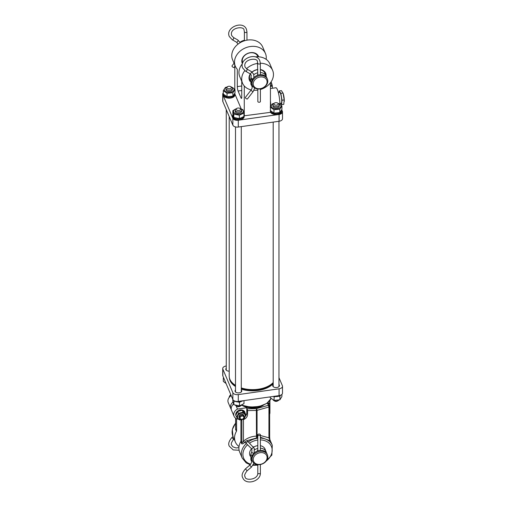 <?xml version="1.0" encoding="UTF-8"?>
<svg xmlns="http://www.w3.org/2000/svg" width="507" height="507" viewBox="0 0 507 507"><rect width="100%" height="100%" fill="white"/><g stroke="black" fill="none" stroke-linecap="round" stroke-linejoin="round"><path stroke-width="0.76" d="M246.06 441.033A1.28 0.741 -45.1 0 0 245.458 442.655A1.28 0.741 -45.1 0 0 246.668 442.472A1.28 0.741 -45.1 0 0 247.27 440.843A1.28 0.741 -45.1 0 0 246.06 441.033M258.779 434.074A1.28 0.741 180 0 1 260.37 434.797A1.28 0.741 180 0 1 259.394 435.513A1.28 0.741 180 0 1 257.803 434.797A1.28 0.741 180 0 1 258.779 434.074M267.392 454.804L267.012 453.904A8.112 6.433 157 0 0 259.546 450.457A8.112 6.433 157 0 0 252.08 460.255L252.461 461.155A8.112 6.433 157 0 0 259.926 464.602A8.112 6.433 157 0 0 267.392 454.804A8.112 6.433 157 0 0 259.926 451.357A8.112 6.433 157 0 0 252.461 461.155M260.154 464.355A7.149 5.672 157 0 0 267.1 457.536A7.149 5.672 157 0 0 260.154 452.681A7.149 5.672 157 0 0 253.208 459.5A7.149 5.672 157 0 0 260.154 464.355M257.803 448.454A8.112 6.433 157 0 0 254.647 449.766M257.803 449.734L257.322 451.04M266.428 452.878A8.112 6.433 157 0 0 266.093 451.75A8.112 6.433 157 0 0 260.37 448.213M234.798 66.474L234.012 67.475A1.28 0.45 -142.1 0 1 233.309 67.406A1.28 0.45 -142.1 0 1 232.269 66.613A1.28 0.45 -142.1 0 1 231.991 65.897L234.057 63.248M254.685 87.984L253.227 91.501L247.403 98.973A1.28 0.45 -142.1 0 1 246.7 98.903A1.28 0.45 -142.1 0 1 245.661 98.117A1.28 0.45 -142.1 0 1 245.382 97.395L251.199 89.923C252.194 88.281 252.429 87.077 251.922 86.31L251.859 86.177A1.28 0.78 153.9 0 1 251.846 86.152M257.816 88.979L257.841 101.52A1.28 0.741 -0.1 0 0 259.426 102.237A1.28 0.741 -0.1 0 0 260.402 101.514L260.383 88.845M253.83 74.662A8.112 6.433 -23 0 1 257.79 72.774M257.79 74.054L257.328 75.239M260.357 72.533A8.112 6.433 -23 0 1 266.093 76.069A8.112 6.433 -23 0 1 266.428 77.197M260.167 88.674A7.149 5.672 -23 0 1 253.208 83.826A7.149 5.672 -23 0 1 260.148 77.001A7.149 5.672 -23 0 1 267.1 81.842A7.149 5.672 -23 0 1 260.167 88.674M259.939 88.915A8.112 6.433 -23 0 1 252.461 85.468A8.112 6.433 -23 0 1 259.914 75.676A8.112 6.433 -23 0 1 267.392 79.124A8.112 6.433 -23 0 1 259.939 88.915M240.071 42.258A8.112 6.433 -23 0 1 244.399 40.294M252.461 85.468L252.08 84.574A8.112 6.433 -23 0 1 259.533 74.776A8.112 6.433 -23 0 1 267.012 78.224L267.392 79.124M279.883 103.46L281.176 103.276A5.526 1.077 -98.1 0 0 281.696 100.063A5.526 1.077 -98.1 0 0 280.758 94.308A5.526 1.077 -98.1 0 0 279.63 92.337L278.33 92.521M284.275 101.47A5.869 1.141 -98.1 0 0 284.281 101.362A5.869 1.141 -98.1 0 0 283.274 93.738A5.869 1.141 -98.1 0 0 283.14 93.313L281.41 90.626L279.23 90.937L279.084 92.413M280.675 103.346L281.569 104.67L283.749 104.366L284.205 99.911L283.039 93.041L280.859 93.351L279.23 90.937M281.569 104.67L282.025 100.221L280.859 93.351M282.025 100.221L284.205 99.911M239.317 417.774A2.567 2.034 -23 0 1 239.969 414.827A2.567 2.034 -23 0 1 243.385 414.783A2.567 2.034 -23 0 1 243.886 415.829M245.92 414.897L245.115 413.002L242.276 410.283L237.644 411.45L235.85 415.328L236.649 417.223L238.448 413.338L243.081 412.178L245.92 414.897L244.127 418.776L239.494 419.942L236.649 417.223M239.07 414.099A3.961 3.137 157 0 0 238.347 418.731A3.961 3.137 157 0 0 243.74 418.573A3.961 3.137 157 0 0 244.456 413.94A3.961 3.137 157 0 0 239.07 414.099M243.081 412.178L242.276 410.283M238.448 413.338L237.644 411.45M245.02 412.894A4.81 3.815 157 0 0 244.792 412.007A4.81 3.815 157 0 0 241.059 409.909A4.81 3.815 157 0 0 236.579 412.128A4.81 3.815 157 0 0 235.939 415.772A4.81 3.815 157 0 0 236.306 416.405M241.94 419.2A1.927 1.527 157 0 0 243.823 417.375A1.927 1.527 157 0 0 241.966 416.057A1.927 1.527 157 0 0 240.084 417.882A1.927 1.527 157 0 0 241.94 419.2M241.788 419.365A2.567 2.034 157 0 0 244.165 416.266A2.567 2.034 157 0 0 241.82 415.176A2.567 2.034 157 0 0 239.443 418.275A2.567 2.034 157 0 0 241.788 419.365M241.814 405.201A14.43 8.327 -0 0 0 256.054 407.761A14.43 8.327 -0 0 0 263.406 405.201M245.23 406.303A14.43 8.327 -0 0 0 256.054 407.235A14.43 8.327 -0 0 0 259.99 406.303M250.293 456.186A8.207 6.509 -23 0 1 249.989 455.584A8.207 6.509 -23 0 1 251.561 448.784M253.538 447.142A8.207 6.509 -23 0 1 257.543 445.666A8.207 6.509 -23 0 1 257.803 445.634M257.803 437.661L246.852 440.703M260.37 438.118A16.351 12.967 157 0 1 272.284 445.254L269.838 439.499A16.351 12.967 157 0 0 269.794 439.392M260.37 435.488L268.938 437.826L269.965 440.684L260.37 437.23M269.661 414.244A17.314 9.994 -0 0 0 269.927 412.502L269.92 400.511M232.986 402.114A6.73 5.336 157 0 0 230.774 408.541A6.73 5.336 157 0 0 231.262 409.396M233.575 404.054A6.73 5.336 157 0 0 231.541 410.34L234.063 416.272A6.73 5.336 157 0 0 238.594 419.194M236.579 418.706L236.579 430.823A1.28 1.014 -23 0 1 236.427 431.337A16.351 12.967 157 0 0 235.387 442.047A16.351 12.967 157 0 0 239.019 446.553M241.364 419.688A1.927 1.527 -23 0 1 241.56 420.011A1.927 1.527 -23 0 1 241.662 420.499L241.662 419.625M246.313 443.505A16.351 12.967 157 0 0 242.188 458.049L239.741 452.295A16.351 12.967 157 0 1 240.787 441.584A1.28 1.014 157 0 0 240.933 441.071L240.933 419.771M235.616 418.167L235.616 427.407M245.54 441.597L244.431 442.529C243.328 443.739 242.416 444.145 241.7 443.733L240.787 441.584M260.37 445.704A8.207 6.509 -23 0 1 265.098 449.158A8.207 6.509 -23 0 1 265.395 450.108M241.332 405.321A3.207 1.851 180 0 1 240.667 405.885A3.207 1.851 180 0 1 236.509 406.075A3.207 1.851 180 0 1 236.129 405.885L237.472 409.06L246.795 407.736L247.562 410.588L256.396 410.436A1.603 0.925 -0 0 0 257.049 410.34L268.938 407.013L268.374 405.302L269.623 406.17L268.856 404.199A1.28 1.014 157 0 0 267.677 403.654A2.884 1.667 180 0 1 267.747 402.729A1.28 0.989 -148.9 0 1 268.964 404.003A17.314 9.994 -0 0 0 269.927 400.72M231.224 395.65A6.73 5.336 157 0 0 228.251 402.609L230.774 408.541M237.472 409.06A6.73 5.336 157 0 0 234.063 416.272M257.803 435.83L256.396 436.096C251.244 436.394 246.928 438.105 243.455 441.229L241.845 443.219L241.845 419.581M241.845 419.251L243.455 419.619C246.053 418.541 247.429 416.836 247.562 414.517L247.562 410.588M245.458 416.241A6.73 5.336 157 0 0 246.795 412.711L246.795 407.736M247.251 408.807L256.485 408.629A1.28 0.456 -105.6 0 1 257.049 410.34L257.049 436.007L257.562 437.725M256.358 408.648L256.479 437.877M243.455 419.619L243.455 441.229L244.431 442.529M268.938 437.826L269.661 437.161L269.623 406.17L268.938 407.013L268.938 437.826M230.691 86.627A2.18 1.261 180 0 1 230.913 88.256A2.18 1.261 180 0 1 227.865 88.535A2.18 1.261 180 0 1 227.383 86.773A2.18 1.261 180 0 1 227.605 86.627A2.18 1.261 180 0 1 230.691 86.627L231.414 87.046A3.207 1.851 180 0 1 232.358 88.351A3.207 1.851 180 0 1 231.743 89.441A3.207 1.851 180 0 1 228.156 90.113A3.207 1.851 180 0 1 225.945 88.351A3.207 1.851 180 0 1 226.553 87.261A3.207 1.851 180 0 1 226.883 87.046L225.406 87.451L223.302 90.652L227.041 93.301L232.89 92.756L234.995 89.555L231.255 86.906M223.771 378.127L223.321 377.975L223.505 377.557M223.321 377.975L223.321 381.378L226.078 383.539M223.695 377.949A5.773 3.334 180 0 1 223.441 377.341M229.741 378.983A23.233 13.41 -0 0 0 230.051 379.832A23.233 13.41 -0 0 0 235.508 385.713M229.392 377.81A23.233 13.41 -0 0 0 230.051 380.618A23.233 13.41 -0 0 0 235.508 386.492M278.964 384.623A3.365 1.946 180 0 1 279.344 385.162A3.365 1.946 180 0 1 279.439 385.624A3.365 1.946 180 0 1 276.48 387.557A3.365 1.946 180 0 1 272.804 386.087A3.365 1.946 180 0 1 272.709 385.624A3.365 1.946 180 0 1 273.191 384.623M241.281 389.965A3.365 1.946 180 0 1 241.668 390.504A3.365 1.946 180 0 1 241.763 390.967A3.365 1.946 180 0 1 238.803 392.893A3.365 1.946 180 0 1 235.128 391.429A3.365 1.946 180 0 1 235.033 390.967A3.365 1.946 180 0 1 235.508 389.965M229.208 371.156A3.365 1.946 180 0 1 225.881 369.673A3.365 1.946 180 0 1 225.78 369.21A3.365 1.946 180 0 1 226.261 368.209M278.964 377.658L282.374 385.688A4.487 2.592 180 0 1 282.5 386.302A4.487 2.592 180 0 1 279.084 388.818L238.29 394.598A4.487 2.592 180 0 1 232.865 392.703L222.852 369.153A4.487 2.592 180 0 1 222.719 368.532A4.487 2.592 180 0 1 226.141 366.016L226.261 365.997M241.281 389.129A23.233 13.41 -0 0 0 273.191 383.641M282.5 386.302L282.5 393.109A4.487 2.592 180 0 1 279.084 395.625L238.29 401.405A4.487 2.592 180 0 1 232.865 399.51L222.852 375.96A4.487 2.592 180 0 1 222.719 375.338L222.719 368.532M241.281 388.343A23.233 13.41 -0 0 0 273.191 382.855M260.44 123.904A23.404 13.512 180 0 1 255.883 124.551M241.281 387.931A23.404 13.512 -0 0 0 269.166 385.662L268.71 385.928A22.764 13.144 180 0 1 241.281 388.032M229.208 116.54L229.208 376.112A23.404 13.512 -0 0 0 233.1 383.571A23.404 13.512 -0 0 0 235.508 385.339M269.166 385.662A23.404 13.512 -0 0 0 273.191 382.551M242.428 63.717A8.847 7.016 -23 0 1 250.395 52.652A8.847 7.016 -23 0 1 258.69 56.809M257.968 56.771A8.207 6.509 157 0 0 257.797 56.309A8.207 6.509 157 0 0 250.243 52.817A8.207 6.509 157 0 0 242.688 62.729A8.207 6.509 157 0 0 242.733 62.824M252.042 72.038A8.847 7.016 -23 0 1 257.581 69.554A8.847 7.016 -23 0 1 257.784 69.522M260.351 69.541A8.847 7.016 -23 0 1 266.143 76.189M265.281 74.155A8.207 6.509 157 0 0 264.984 73.204A8.207 6.509 157 0 0 260.351 69.77M257.784 69.668A8.207 6.509 157 0 0 257.429 69.713A8.207 6.509 157 0 0 252.156 72.133M270.427 88.529L275.884 87.762A10.584 2.06 81.9 0 1 277.367 89.593A10.584 2.06 81.9 0 1 279.889 104.163M257.822 90.094A16.351 12.967 -23 0 1 257.581 90.126A16.351 12.967 -23 0 1 253.994 90.29M251.212 89.91A16.351 12.967 -23 0 1 242.53 83.173A16.351 12.967 -23 0 1 244.78 70.688M246.503 68.775A16.351 12.967 -23 0 1 257.581 63.426A16.351 12.967 -23 0 1 257.771 63.4M242.53 83.173L239.779 76.703A16.351 12.967 -23 0 1 242.441 63.698M266.15 59.338A16.351 12.967 157 0 0 265.446 53.482L262.696 47.005A16.351 12.967 157 0 0 247.644 40.053A16.351 12.967 157 0 0 232.593 59.801L235.349 66.278A16.351 12.967 157 0 0 237.314 69.307L237.314 86.602L241.75 85.975M265.446 53.482A16.351 12.967 157 0 0 250.395 46.524A16.351 12.967 157 0 0 235.349 66.278M244.165 115.805L270.427 112.345L270.427 82.806M223.302 92.895A4.487 2.592 -0 0 0 222.719 94.169A4.487 2.592 -0 0 0 222.852 94.784L232.865 118.334A4.487 2.592 -0 0 0 238.29 120.235L279.084 114.455A4.487 2.592 -0 0 0 282.5 111.939A4.487 2.592 -0 0 0 282.374 111.318L281.784 109.93M241.275 109.005L234.918 94.055M272.367 87.73A5.773 3.334 180 0 1 272.551 88.231L272.538 88.18M222.719 94.169L222.719 100.975A4.487 2.592 -0 0 0 222.852 101.59L232.865 125.14A4.487 2.592 -0 0 0 238.29 127.042L279.084 121.262A4.487 2.592 -0 0 0 282.5 118.746L282.5 111.939M244.273 116.052L244.273 85.949M234.798 64.978L234.798 89.346M241.75 81.335L241.75 97.027A3.207 0.621 81.9 0 1 241.433 98.409A3.207 0.621 81.9 0 1 240.983 97.851L238.081 91.019A3.207 0.621 81.9 0 1 237.314 86.602M255.294 56.892A16.351 12.967 -23 0 1 269.876 63.907L272.627 70.378A16.351 12.967 -23 0 1 260.383 89.524M260.338 63.236A16.351 12.967 -23 0 1 272.627 70.378M250.236 81.576A8.847 7.016 -23 0 1 250.312 73.946M250.496 74.092A8.207 6.509 157 0 0 249.875 79.631A8.207 6.509 157 0 0 250.306 80.436M226.135 88.979A3.207 1.851 -0 0 0 226.661 90.778A3.207 1.851 -0 0 0 226.883 90.918A3.207 1.851 -0 0 0 231.414 90.918A3.207 1.851 -0 0 0 232.168 88.979M231.648 87.191A4.874 2.814 180 0 1 232.225 91.792A4.874 2.814 180 0 1 225.368 91.387A4.874 2.814 180 0 1 226.071 87.426A4.874 2.814 180 0 1 226.648 87.191M223.302 90.652L223.302 94.055L227.041 96.71L232.89 96.165L234.995 92.965L234.995 89.555M232.89 96.165L232.89 92.756M227.041 96.71L227.041 93.301M234.811 93.364A5.773 3.334 180 0 1 234.918 94.004A5.773 3.334 180 0 1 233.873 95.924A5.773 3.334 180 0 1 227.523 97.205A5.773 3.334 180 0 1 223.384 94.144M234.918 94.004L234.918 94.847A5.773 3.334 180 0 1 233.873 96.761A5.773 3.334 180 0 1 227.409 98.022A5.773 3.334 180 0 1 223.378 94.847L223.378 94.137M281.74 109.778A5.773 3.334 180 0 1 281.848 110.425A5.773 3.334 180 0 1 280.796 112.339A5.773 3.334 180 0 1 274.914 113.688A5.773 3.334 180 0 1 270.427 111.109M281.848 110.425L281.848 111.261A5.773 3.334 180 0 1 280.796 113.175A5.773 3.334 180 0 1 274.914 114.525A5.773 3.334 180 0 1 270.427 111.952M243.93 114.823A5.773 3.334 180 0 1 244.165 115.761A5.773 3.334 180 0 1 241.059 118.72A5.773 3.334 180 0 1 235.077 118.486A5.773 3.334 180 0 1 232.624 115.761A5.773 3.334 180 0 1 232.973 114.62M244.165 115.761L244.165 116.597A5.773 3.334 180 0 1 241.059 119.557A5.773 3.334 180 0 1 235.077 119.322A5.773 3.334 180 0 1 232.624 116.597L232.624 115.761M270.789 82.318L271.422 82.603L272.367 85.981L270.427 86.526M272.367 88.256L272.367 85.981M270.643 82.521A4.874 2.814 180 0 1 270.427 86.165M273.058 105.393A3.207 1.851 -0 0 0 273.59 107.192A3.207 1.851 -0 0 0 273.805 107.332A3.207 1.851 -0 0 0 278.343 107.332A3.207 1.851 -0 0 0 279.091 105.393M278.577 103.605A4.874 2.814 180 0 1 279.154 108.206A4.874 2.814 180 0 1 272.297 107.801A4.874 2.814 180 0 1 272.994 103.84A4.874 2.814 180 0 1 273.577 103.605M278.178 103.32L281.924 105.976L279.82 109.17L273.97 109.715L270.225 107.066L272.335 103.865L273.824 103.447A3.207 1.851 180 0 0 273.482 103.675A3.207 1.851 180 0 0 272.867 104.765L272.867 106.026M270.225 110.469L273.97 113.124L279.82 112.579L281.924 109.379L281.924 105.976M273.97 113.124L273.97 109.715M279.82 112.579L279.82 109.17M235.381 110.735A3.207 1.851 -0 0 0 236.129 112.674A3.207 1.851 -0 0 0 240.419 112.795A3.207 1.851 -0 0 0 240.667 112.674A3.207 1.851 -0 0 0 241.414 110.735M240.895 108.948A4.874 2.814 180 0 1 242.175 109.582A4.874 2.814 180 0 1 241.478 113.543A4.874 2.814 180 0 1 234.621 113.137A4.874 2.814 180 0 1 235.894 108.948M240.743 108.847L242.986 109.696L243.93 113.074L239.342 115.235L233.803 114.018L232.859 110.64L236.116 108.809M232.859 110.64L232.859 114.05L233.803 117.428L239.342 118.644L243.93 116.483L243.93 113.074M239.342 118.644L239.342 115.235M233.803 117.428L233.803 114.018M280.91 395.092A5.773 3.334 180 0 1 280.846 395.143A5.773 3.334 180 0 1 273.913 396.36M242.79 400.771A5.773 3.334 180 0 1 235.153 401.367A5.773 3.334 180 0 1 232.688 399.098M280.289 395.549L279.921 396.366L278.647 396.252M270.25 396.88L270.25 397.792L274.097 400.397L279.921 399.776L281.898 396.55L281.898 394.408M274.097 400.397L274.097 396.987L273.52 396.417M279.921 399.776L279.921 396.366M275.447 396.582L274.097 396.987M240.483 401.715L239.475 402.469L238.17 401.937M235.045 401.322L233.892 401.322L233.708 400.555M232.814 399.453L232.814 401.367L233.892 404.732L239.475 405.873L243.981 403.654L243.981 400.6M239.475 405.873L239.475 402.469M233.892 404.732L233.892 401.322M277.633 400.942A1.927 1.109 180 0 1 277.437 401.069A1.927 1.109 180 0 1 274.718 401.069L273.805 400.549A3.207 1.851 180 0 1 273.191 400.048M278.926 400.086A3.207 1.851 180 0 1 278.666 400.327A3.207 1.851 180 0 1 278.343 400.549A3.207 1.851 180 0 1 273.805 400.549M277.614 103.041A2.18 1.261 180 0 1 277.836 104.67A2.18 1.261 180 0 1 274.794 104.949A2.18 1.261 180 0 1 274.312 103.187A2.18 1.261 180 0 1 274.534 103.041A2.18 1.261 180 0 1 277.614 103.041L278.343 103.46A3.207 1.851 180 0 1 279.281 104.765A3.207 1.851 180 0 1 278.666 105.855A3.207 1.851 180 0 1 275.086 106.527A3.207 1.851 180 0 1 272.867 104.765M240.667 405.885L239.754 406.411A1.927 1.109 180 0 1 237.263 406.525A1.927 1.109 180 0 1 237.035 406.411L236.129 405.885A3.207 1.851 180 0 1 235.489 405.359M239.938 108.378L240.667 108.796A3.207 1.851 180 0 1 241.605 110.108A3.207 1.851 180 0 1 239.849 111.755A3.207 1.851 180 0 1 236.509 111.603A3.207 1.851 180 0 1 235.191 110.108A3.207 1.851 180 0 1 236.129 108.796L236.858 108.378A2.18 1.261 180 0 1 239.678 108.251A2.18 1.261 180 0 1 239.938 108.378A2.18 1.261 180 0 1 240.052 110.089A2.18 1.261 180 0 1 237.111 110.285A2.18 1.261 180 0 1 236.858 108.378M250.857 459.824A1.28 0.78 -26 0 0 250.87 459.843L250.845 454.215L251.821 451.933A1.28 0.602 23.2 0 0 251.84 452.225A1.28 0.602 23.2 0 0 253.31 453.157A1.28 0.602 23.2 0 0 254.178 452.941L254.267 448.372L247.27 440.843M251.193 448.327A1.28 0.741 -45.1 0 0 251.295 448.473A1.28 0.741 -45.1 0 0 252.505 448.283A1.28 0.741 -45.1 0 0 253.202 446.8A1.28 0.741 -45.1 0 0 253.101 446.654M250.845 454.215A1.28 0.602 23.2 0 0 250.857 454.513A1.28 0.602 23.2 0 0 252.328 455.444L252.328 455.444M260.332 472.841A1.28 0.741 180 0 1 260.37 473.018C260.839 481.441 245.661 485.681 242.745 477.759C241.351 475.547 242.245 472.581 245.439 468.861L249.761 465.179L251.428 467.124L253.937 463.132M249.761 465.179C251.396 463.461 251.909 461.978 251.288 460.717L251.231 460.584A1.28 0.78 -26 0 0 251.231 460.584A1.28 0.78 -26 0 0 252.34 460.869M245.439 468.861L247.105 470.813L251.428 467.124M260.37 464.532L260.37 473.018A1.28 0.741 180 0 1 259.394 473.734A1.28 0.741 180 0 1 257.841 473.196A1.28 0.741 180 0 1 257.803 473.018C258.12 479.996 244.761 480.978 245.103 476.757C244.108 475.743 244.773 473.76 247.105 470.813M251.231 460.584L250.87 459.843A1.28 0.78 -26 0 0 252.023 460.115M239.114 450.241L233.22 449.918L229.354 446.261C227.96 444.05 228.86 441.084 232.048 437.364L233.188 439.062L234.088 438.999M244.412 31.662A1.28 0.741 -0.1 0 0 244.387 31.808L244.076 30.287C244.494 25.572 229.088 27.492 231.686 35.553L233.493 37.518L237.821 39.977A1.28 0.665 119.6 0 1 237.992 40.173A1.28 0.665 119.6 0 1 237.491 41.808A1.28 0.665 119.6 0 1 236.554 42.208L238.043 44.128M244.399 40.794L244.387 31.808A1.28 0.741 -0.1 0 0 244.418 31.985A1.28 0.741 -0.1 0 0 245.971 32.524A1.28 0.741 -0.1 0 0 246.947 31.808A1.28 0.741 -0.1 0 0 246.909 31.63M233.493 37.518A1.28 0.665 119.6 0 1 233.664 37.721A1.28 0.665 119.6 0 1 233.169 39.356A1.28 0.665 119.6 0 1 232.225 39.749L236.554 42.208M253.227 91.501A1.28 0.45 -142.1 0 1 252.518 91.431A1.28 0.45 -142.1 0 1 251.212 90.233A1.28 0.45 -142.1 0 1 251.199 89.923M252.328 79.77A1.28 0.602 -156.9 0 1 252.321 79.77A1.28 0.602 -156.9 0 1 250.851 78.839A1.28 0.602 -156.9 0 1 250.838 78.547L251.282 75.15L249.945 73.705A1.28 0.665 119.6 0 0 250.883 73.306A1.28 0.665 119.6 0 0 251.383 71.671A1.28 0.665 119.6 0 0 251.212 71.474L253.646 74.149L253.931 77.546M252.023 84.441A1.28 0.78 153.9 0 1 250.876 84.175A1.28 0.78 153.9 0 1 250.864 84.149L251.859 86.177A1.28 0.78 153.9 0 0 253.012 86.444M252.79 78.94A1.28 0.602 -156.9 0 1 252.682 78.921A1.28 0.602 -156.9 0 1 251.212 77.996A1.28 0.602 -156.9 0 1 251.199 77.698M257.797 63.16A1.28 0.741 -0.1 0 0 257.771 63.305A1.28 0.741 -0.1 0 0 257.81 63.483A1.28 0.741 -0.1 0 0 259.362 64.028A1.28 0.741 -0.1 0 0 260.338 63.305A1.28 0.741 -0.1 0 0 260.3 63.128M257.797 75.188L257.467 61.784C257.886 57.069 242.473 58.989 245.077 67.051L246.884 69.015A1.28 0.665 119.6 0 1 247.055 69.218A1.28 0.665 119.6 0 1 246.554 70.853A1.28 0.665 119.6 0 1 245.616 71.246L249.945 73.705M230.805 394.668A4.17 3.308 157 0 0 229.17 397.482M257.803 438.225A16.351 12.967 157 0 0 257.233 438.302A16.351 12.967 157 0 0 248.31 441.876M253.342 464.754A15.071 11.953 157 0 0 257.543 464.672A15.071 11.953 157 0 0 257.714 464.646M266.264 461.015A15.071 11.953 157 0 0 271.815 447.637A15.071 11.953 157 0 0 260.37 439.899M257.803 440.032A15.071 11.953 157 0 0 257.543 440.063A15.071 11.953 157 0 0 249.596 443.162M235.666 418.199L235.666 428.675L236.579 430.823M240.933 441.071L241.7 443.733M241.319 419.701L241.662 420.499M235.616 423.275A16.351 12.967 157 0 0 232.941 436.293L235.387 442.047M235.514 429.188L236.427 431.337M268.964 404.453L268.964 404.003A1.603 0.925 180 0 0 268.881 404.25M256.485 408.629L268.374 405.302L267.677 403.654M246.795 412.711L247.562 414.517M247.574 444.772A15.071 11.953 157 0 0 250.667 464.209M241.947 405.03A18.892 10.907 -0 0 0 270.998 398.534M279.084 395.625L279.084 388.818M238.29 401.405L238.29 394.598M232.865 399.51L232.865 392.703M222.852 375.96L222.852 369.153M222.852 94.784L222.852 101.59M232.865 118.334L232.865 125.14M238.29 120.235L238.29 127.042M279.084 114.455L279.084 121.262M241.75 90.5L238.081 91.019M240.983 97.851L241.712 97.743M270.427 100.899A10.584 2.06 81.9 0 1 270.706 105.469L271.074 105.418M270.427 105.519A2.567 1.483 -0 0 1 270.706 105.469L270.706 106.083M245.458 442.655L251.295 448.473L251.909 449.379L251.821 451.933M260.37 434.797L260.37 450.374M257.803 434.797L257.803 450.869M257.803 464.659L257.803 473.018M233.714 439.316C231.382 442.262 230.717 444.246 231.712 445.26L232.979 446.863L236.008 447.954L238.917 447.643M232.048 437.364L233.036 436.521M249.685 454.627L250.306 456.091M264.616 448.283L266.093 451.75M237.821 39.977L240.255 42.651M246.966 40.161L246.947 31.808L246.44 29.286C242.948 20.007 225.07 27.606 229.322 36.561L232.225 39.749M250.838 78.547L250.876 84.175M260.357 74.694L260.338 63.305L259.831 60.783C256.339 51.505 238.455 59.104 242.714 68.058L245.616 71.246M246.884 69.015L251.212 71.474M250.306 80.404L249.571 78.674M242.783 62.703L242.39 61.778M266.093 76.069L264.502 72.33M257.892 56.771L257.322 55.428M244.545 411.437L244.792 412.007M235.692 415.195L235.939 415.772M229.151 397.507L230.767 394.573M239.044 417.337L239.443 418.275M243.766 415.334L244.165 416.266M272.284 445.254L271.866 455.096L264.001 463.068M260.763 464.444L260.37 464.57M257.803 465.166L253.012 465.318M235.616 422.958L232.32 429.543L232.941 436.293M242.188 458.049L246.161 462.872L250.185 464.773M269.559 405.847L269.661 406.348M269.99 440.602L269.661 437.161M232.358 88.351L232.358 89.606M227.605 86.627L226.883 87.046M225.945 88.351L225.945 89.606M226.261 109.62L226.261 370.211M271.017 398.546L266.796 403.42L259.28 406.475L250.211 407.096L241.706 405.15M277.437 401.069L278.343 400.549M273.191 122.098L273.191 386.626M274.534 103.041L273.805 103.46M279.281 104.765L279.281 106.026M278.964 121.281L278.964 386.626M235.508 126.921L235.508 391.968M235.191 110.108L235.191 111.363M241.605 110.108L241.605 111.363M241.281 126.617L241.281 391.968"/></g></svg>
